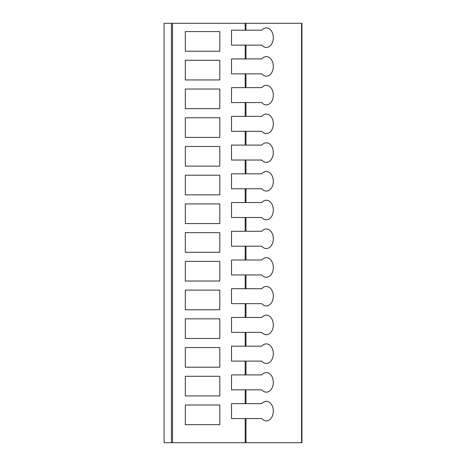 <?xml version="1.0" encoding="UTF-8"?>
<svg xmlns="http://www.w3.org/2000/svg" width="466" height="466" viewBox="0 0 466 466"><rect width="100%" height="100%" fill="white"/><g stroke="black" fill="none" stroke-linecap="round" stroke-linejoin="round"><path stroke-width="0.7" d="M301.589 442.7L301.589 23.3L301.945 23.3L301.945 442.7L164.096 442.7L164.096 23.3L164.096 442.7M301.589 23.3L172.519 23.3L172.519 442.7M164.096 23.3L172.519 23.3M231.509 403.632L231.509 418.573L231.509 403.632L245.174 403.632L245.174 389.844L231.509 389.844L231.509 374.909L245.174 374.909L245.174 361.121L231.509 361.121L231.509 346.18L245.174 346.18L245.174 332.392L231.509 332.392L231.509 317.457L245.174 317.457L245.174 303.669L231.509 303.669L231.509 288.728L245.174 288.728L245.174 274.94L231.509 274.94L231.509 260.005L245.174 260.005L245.174 246.211L231.509 246.211L231.509 231.276L245.174 231.276L245.174 217.488L231.509 217.488L231.509 202.553L245.174 202.553L245.174 188.759L231.509 188.759L231.509 173.824L245.174 173.824L245.174 160.036L231.509 160.036L231.509 145.101L245.174 145.101L245.174 131.307L231.509 131.307L231.509 116.372L245.174 116.372L245.174 102.584L231.509 102.584L231.509 87.649L245.174 87.649L245.174 73.855L231.509 73.855L231.509 58.92L245.174 58.92L245.174 45.132L231.509 45.132L231.509 30.197L231.509 45.132M245.174 442.7L245.174 418.573L231.509 418.573M245.174 45.132L261.781 45.132A9.769 7.025 90 0 0 266.307 47.427A9.769 7.025 90 0 0 273.332 37.664A9.769 7.025 90 0 0 266.307 27.896A9.769 7.025 90 0 0 261.781 30.197L231.509 30.197M219.789 405.012L185.317 405.012L185.317 424.66L219.789 424.66L219.789 405.012M219.789 376.283L185.317 376.283L185.317 395.937L219.789 395.937L219.789 376.283M219.789 347.56L185.317 347.56L185.317 367.208L219.789 367.208L219.789 347.56M219.789 318.831L185.317 318.831L185.317 338.479L219.789 338.479L219.789 318.831M219.789 290.108L185.317 290.108L185.317 309.756L219.789 309.756L219.789 290.108M219.789 261.379L185.317 261.379L185.317 281.027L219.789 281.027L219.789 261.379M219.789 232.656L185.317 232.656L185.317 252.304L219.789 252.304L219.789 232.656M219.789 203.927L185.317 203.927L185.317 223.575L219.789 223.575L219.789 203.927M219.789 175.204L185.317 175.204L185.317 194.852L219.789 194.852L219.789 175.204M219.789 146.475L185.317 146.475L185.317 166.123L219.789 166.123L219.789 146.475M219.789 117.752L185.317 117.752L185.317 137.4L219.789 137.4L219.789 117.752M219.789 89.023L185.317 89.023L185.317 108.671L219.789 108.671L219.789 89.023M219.789 60.3L185.317 60.3L185.317 79.948L219.789 79.948L219.789 60.3M245.174 403.632L261.781 403.632A9.769 7.025 90 0 1 266.307 401.337A9.769 7.025 90 0 1 273.332 411.099A9.769 7.025 90 0 1 266.307 420.868A9.769 7.025 90 0 1 261.781 418.573L245.174 418.573M245.174 374.909L261.781 374.909A9.769 7.025 90 0 1 266.307 372.608A9.769 7.025 90 0 1 273.332 382.376A9.769 7.025 90 0 1 266.307 392.145A9.769 7.025 90 0 1 261.781 389.844L245.174 389.844M245.174 346.18L261.781 346.18A9.769 7.025 90 0 1 266.307 343.885A9.769 7.025 90 0 1 273.332 353.647A9.769 7.025 90 0 1 266.307 363.416A9.769 7.025 90 0 1 261.781 361.121L245.174 361.121M245.174 317.457L261.781 317.457A9.769 7.025 90 0 1 266.307 315.156A9.769 7.025 90 0 1 273.332 324.924A9.769 7.025 90 0 1 266.307 334.693A9.769 7.025 90 0 1 261.781 332.392L245.174 332.392M245.174 288.728L261.781 288.728A9.769 7.025 90 0 1 266.307 286.433A9.769 7.025 90 0 1 273.332 296.195A9.769 7.025 90 0 1 266.307 305.964A9.769 7.025 90 0 1 261.781 303.669L245.174 303.669M245.174 260.005L261.781 260.005A9.769 7.025 90 0 1 266.307 257.704A9.769 7.025 90 0 1 273.332 267.472A9.769 7.025 90 0 1 266.307 277.241A9.769 7.025 90 0 1 261.781 274.94L245.174 274.94M245.174 231.276L261.781 231.276A9.769 7.025 90 0 1 266.307 228.981A9.769 7.025 90 0 1 273.332 238.743A9.769 7.025 90 0 1 266.307 248.512A9.769 7.025 90 0 1 261.781 246.211L245.174 246.211M245.174 202.553L261.781 202.553A9.769 7.025 90 0 1 266.307 200.252A9.769 7.025 90 0 1 273.332 210.02A9.769 7.025 90 0 1 266.307 219.789A9.769 7.025 90 0 1 261.781 217.488L245.174 217.488M245.174 173.824L261.781 173.824A9.769 7.025 90 0 1 266.307 171.529A9.769 7.025 90 0 1 273.332 181.291A9.769 7.025 90 0 1 266.307 191.06A9.769 7.025 90 0 1 261.781 188.759L245.174 188.759M245.174 145.101L261.781 145.101A9.769 7.025 90 0 1 266.307 142.8A9.769 7.025 90 0 1 273.332 152.568A9.769 7.025 90 0 1 266.307 162.331A9.769 7.025 90 0 1 261.781 160.036L245.174 160.036M245.174 116.372L261.781 116.372A9.769 7.025 90 0 1 266.307 114.077A9.769 7.025 90 0 1 273.332 123.84A9.769 7.025 90 0 1 266.307 133.608A9.769 7.025 90 0 1 261.781 131.307L245.174 131.307M245.174 87.649L261.781 87.649A9.769 7.025 90 0 1 266.307 85.348A9.769 7.025 90 0 1 273.332 95.116A9.769 7.025 90 0 1 266.307 104.879A9.769 7.025 90 0 1 261.781 102.584L245.174 102.584M245.174 58.92L261.781 58.92A9.769 7.025 90 0 1 266.307 56.625A9.769 7.025 90 0 1 273.332 66.388A9.769 7.025 90 0 1 266.307 76.156A9.769 7.025 90 0 1 261.781 73.855L245.174 73.855M231.509 374.909L231.509 389.844M231.509 346.18L231.509 361.121M231.509 317.457L231.509 332.392M231.509 288.728L231.509 303.669M231.509 260.005L231.509 274.94M231.509 231.276L231.509 246.211M231.509 202.553L231.509 217.488M231.509 173.824L231.509 188.759M231.509 145.101L231.509 160.036M231.509 116.372L231.509 131.307M231.509 87.649L231.509 102.584M231.509 58.92L231.509 73.855M219.789 31.572L185.317 31.572L185.317 51.219L219.789 51.219L219.789 31.572M171.412 23.3L171.412 442.7M245.174 30.197L245.174 23.3M245.972 30.197L245.972 23.3M245.972 442.7L245.972 418.573M245.972 403.632L245.972 389.844M245.972 374.909L245.972 361.121M245.972 346.18L245.972 332.392M245.972 317.457L245.972 303.669M245.972 288.728L245.972 274.94M245.972 260.005L245.972 246.211M245.972 231.276L245.972 217.488M245.972 202.553L245.972 188.759M245.972 173.824L245.972 160.036M245.972 145.101L245.972 131.307M245.972 116.372L245.972 102.584M245.972 87.649L245.972 73.855M245.972 58.92L245.972 45.132"/></g></svg>

